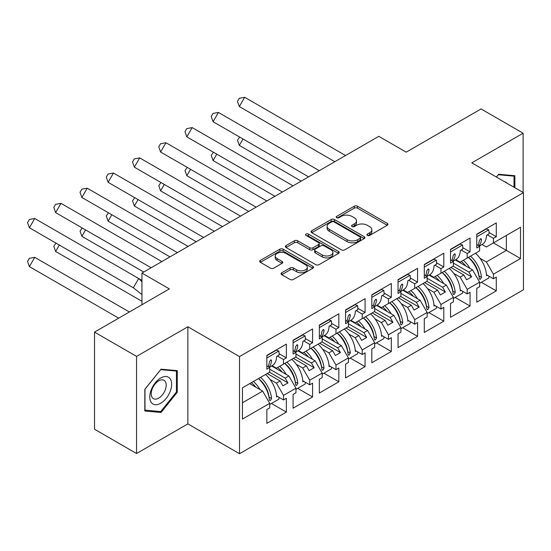 <?xml version="1.0" encoding="UTF-8"?>
<svg xmlns="http://www.w3.org/2000/svg" width="551" height="551" viewBox="0 0 551 551"><rect width="100%" height="100%" fill="white"/><g stroke="black" fill="none" stroke-linecap="round" stroke-linejoin="round"><path stroke-width="0.83" d="M367.4 235.415A1.632 0.944 0 0 0 369.707 235.415L387.25 225.29A2.335 1.35 0 0 0 387.938 224.333A2.335 1.35 0 0 0 387.25 223.382L357.53 206.226A2.335 1.35 0 0 0 354.231 206.226L336.689 216.35A1.632 0.944 0 0 0 336.206 217.018A1.632 0.944 0 0 0 336.689 217.686A1.632 0.944 0 0 0 339.003 217.686L341.269 216.378A7.473 4.312 0 0 1 351.834 216.378L354.314 217.803A7.473 4.312 0 0 1 356.504 220.855A7.473 4.312 0 0 1 354.314 223.906L352.041 225.214A1.632 0.944 0 0 0 351.566 225.882A1.632 0.944 0 0 0 352.041 226.551A1.632 0.944 0 0 0 354.355 226.551L356.628 225.242A7.473 4.312 0 0 1 367.193 225.242L369.666 226.675A7.473 4.312 0 0 1 371.856 229.719A7.473 4.312 0 0 1 369.666 232.77L367.4 234.085A1.632 0.944 0 0 0 366.918 234.754A1.632 0.944 0 0 0 367.4 235.415L367.4 234.085M523.113 192.464L523.113 133.225L481.064 108.946L406.211 152.159L378.792 136.331L141.951 273.069L141.951 304.731M136.565 453.514L187.87 423.891L187.87 326.777L136.565 356.394L136.565 453.514L94.517 429.229L94.517 332.115L169.371 288.903L141.951 273.069M136.565 356.394L94.517 332.115M281.747 272.759A2.335 1.35 0 0 0 281.065 273.716A2.335 1.35 0 0 0 281.747 274.667L290.088 279.481A2.335 1.35 0 0 0 293.387 279.481L312.872 268.234A2.335 1.35 0 0 0 313.553 267.283A2.335 1.35 0 0 0 312.872 266.326L283.152 249.169A2.335 1.35 0 0 0 279.853 249.169L260.368 260.416A2.335 1.35 0 0 0 259.686 261.367A2.335 1.35 0 0 0 260.368 262.324L270.438 268.137A2.335 1.35 0 0 0 273.744 268.137L282.078 263.323A2.335 1.35 0 0 0 282.759 262.372A2.335 1.35 0 0 0 282.078 261.415L277.084 258.536A6.247 3.609 0 0 1 275.252 255.981A6.247 3.609 0 0 1 279.109 252.654A6.247 3.609 0 0 1 285.921 253.432L305.481 264.728A6.247 3.609 0 0 1 307.313 267.283A6.247 3.609 0 0 1 303.456 270.61A6.247 3.609 0 0 1 296.652 269.832L293.387 267.944A2.335 1.35 0 0 0 290.088 267.944L281.747 272.759L281.747 274.667M187.87 326.777L239.513 356.587L523.45 192.657L523.45 289.778L239.513 453.707L239.513 356.587M523.113 133.225L471.808 162.841L523.45 192.657M341.434 249.837A2.335 1.35 0 0 0 344.74 249.837L364.218 238.59A2.335 1.35 0 0 0 364.907 237.633A2.335 1.35 0 0 0 364.218 236.682L334.498 219.525A2.335 1.35 0 0 0 331.199 219.525L311.714 230.773A2.335 1.35 0 0 0 311.033 231.723A2.335 1.35 0 0 0 311.714 232.674L341.434 249.837M306.673 235.773A1.632 0.944 0 0 1 308.333 236L308.333 234.058L338.548 251.504A2.335 1.35 0 0 1 339.23 252.454A2.335 1.35 0 0 1 338.548 253.412L319.063 264.659A2.335 1.35 0 0 1 315.757 264.659L286.038 247.502L286.038 245.594A2.335 1.35 0 0 0 285.356 246.545A2.335 1.35 0 0 0 286.038 247.502M286.038 245.594L294.379 240.78A2.335 1.35 0 0 1 297.685 240.78L309.738 247.736A2.335 1.35 0 0 0 313.037 247.736L318.568 244.548A2.335 1.35 0 0 0 319.249 243.59A2.335 1.35 0 0 0 318.568 242.64L306.019 235.394A1.632 0.944 0 0 1 305.543 234.726A1.632 0.944 0 0 1 306.549 233.851A1.632 0.944 0 0 1 308.333 234.058M285.184 363.143L287.959 361.546M269.708 369.163L285.184 378.103L288.882 375.961L271.615 365.995M311.418 347.998L314.194 346.393M295.949 354.017L311.418 362.951L315.124 360.815L297.857 350.849M337.66 332.845L340.435 331.241M322.19 338.865L337.66 347.798L341.365 345.663L324.098 335.697M363.901 317.693L366.677 316.095M348.425 323.719L363.901 332.652L367.607 330.517L350.34 320.544M390.142 302.547L392.918 300.942M374.666 308.567L390.142 317.5L393.841 315.365L376.581 305.399M416.384 287.395L419.159 285.79M400.908 293.414L416.384 302.347L420.082 300.212L402.822 290.246M442.625 272.242L445.401 270.644M427.149 278.269L442.625 287.202L446.324 285.067L429.064 275.094M468.867 257.097L471.642 255.492M453.39 263.116L468.867 272.049L472.565 269.914L455.305 259.948M446.324 285.067L453.39 297.299L440.945 304.489L433.878 292.25L437.577 290.115L424.628 282.635M428.892 312.582L443.803 321.192L443.803 307.403L440.945 309.049L440.945 304.489M443.803 321.192L424.291 332.46L424.291 318.664L427.149 317.018L427.149 312.451L414.703 319.635L407.637 307.403L411.335 305.261L398.387 297.788M402.65 327.735L417.562 336.344L417.562 322.549L414.703 324.202L414.703 319.635M417.562 336.344L398.049 347.605L398.049 333.816L400.908 332.163L400.908 327.604L388.462 334.788L381.395 322.549L385.101 320.413L372.145 312.934M376.409 342.88L391.32 351.49L391.32 337.701L388.462 339.354L388.462 334.788M391.32 351.49L371.808 362.758L371.808 348.969L374.666 347.316L374.666 342.75L362.221 349.94L355.154 337.701L358.859 335.566L345.904 328.086M350.167 358.033L365.079 366.642L365.079 352.854L362.221 354.5L362.221 349.94M365.079 366.642L345.567 377.903L345.567 364.115L348.425 362.468L348.425 357.902L335.979 365.086L328.913 352.854L332.618 350.712L319.663 343.239M323.933 373.185L338.837 381.788L338.837 367.999L335.979 369.652L335.979 365.086M338.837 381.788L319.325 393.056L319.325 379.267L322.19 377.614L322.19 373.048L309.738 380.238L302.678 367.999L306.377 365.864L293.421 358.384M297.692 388.331L312.596 396.94L312.596 383.152L309.738 384.805L309.738 380.238M312.596 396.94L293.084 408.208L293.084 394.413L295.949 392.767L295.949 388.2L283.496 395.384L276.437 383.152L280.135 381.017L267.18 373.537M271.45 403.484L286.362 412.093L286.362 398.297L283.496 399.95L283.496 395.384M286.362 412.093L266.849 423.354L266.849 409.565L269.708 407.912L269.708 403.353L242.454 419.084L242.454 387.814L269.708 372.077L269.708 367.517L266.849 369.163L266.849 355.374L286.362 344.106L286.362 357.902L283.496 359.548L283.496 364.115L295.949 356.931L295.949 352.365L293.084 354.017L293.084 340.222L312.596 328.961L312.596 342.75L309.738 344.403L309.738 348.969L322.19 341.778L322.19 337.212L319.325 338.865L319.325 325.076L338.837 313.808L338.837 327.597L335.979 329.25L335.979 333.816L348.425 326.626L348.425 322.066L345.567 323.712L345.567 309.924L365.079 298.663L365.079 312.451L362.221 314.104L362.221 318.664L374.666 311.48L374.666 306.914L371.808 308.567L371.808 294.778L391.32 283.51L391.32 297.299L388.462 298.952L388.462 303.518L400.908 296.328L400.908 291.768L398.049 293.414L398.049 279.626L417.562 268.358L417.562 282.153L414.703 283.799L414.703 288.366L427.149 281.182L427.149 276.616L424.291 278.269L424.291 264.473L443.803 253.212L443.803 267.001L440.945 268.654L440.945 273.213L453.39 266.03L453.39 261.463L450.532 263.116L450.532 249.327L470.044 238.06L470.044 251.848L467.186 253.501L467.186 258.068L479.632 250.877L479.632 246.318L476.773 247.964L476.773 234.175L496.286 222.907L496.286 236.703L493.427 238.349L493.427 242.915L520.509 227.281L520.509 258.55L493.427 274.184L486.361 261.952L506.376 250.395L506.376 235.435L520.509 227.281M481.374 282.284L496.286 290.894L496.286 277.098L493.427 278.751L493.427 274.184M496.286 290.894L476.773 302.155L476.773 288.366L479.632 286.713L479.632 282.153L467.186 289.337L460.119 277.098L463.818 274.963L450.87 267.49M455.133 297.437L470.044 306.039L470.044 292.25L467.186 293.903L467.186 289.337M470.044 306.039L450.532 317.307L450.532 303.518L453.39 301.865L453.39 297.299M283.496 364.115L276.437 368.192L272.125 365.706M270.073 379.481L276.437 383.152M280.135 381.017L282.911 385.824L287.959 382.911L285.184 378.103M288.882 375.961L295.949 388.2M309.738 348.969L302.678 353.046L298.36 350.553M296.314 364.328L302.678 367.999M306.377 365.864L309.152 370.671L314.194 367.758L311.418 362.951M315.124 360.815L322.19 373.048M335.979 333.816L328.913 337.894L324.601 335.407M322.555 349.176L328.913 352.854M332.618 350.712L335.394 355.519L340.435 352.606L337.66 347.798M341.365 345.663L348.425 357.902M362.221 318.664L355.154 322.741L350.842 320.255M348.797 334.03L355.154 337.701M358.859 335.566L361.635 340.373L366.677 337.46L363.901 332.652M367.607 330.517L374.666 342.75M388.462 303.518L381.395 307.596L377.084 305.102M375.038 318.877L381.395 322.549M385.101 320.413L387.876 325.221L392.918 322.307L390.142 317.5M393.841 315.365L400.908 327.604M414.703 288.366L407.637 292.443L403.325 289.957M401.28 303.732L407.637 307.403M411.335 305.261L414.111 310.068L419.159 307.155L416.384 302.347M420.082 300.212L427.149 312.451M440.945 273.213L433.878 277.298L429.566 274.804M427.521 288.579L433.878 292.25M437.577 290.115L440.352 294.923L445.401 292.009L442.625 287.202M467.186 258.068L460.119 262.145L455.808 259.659M453.755 273.427L460.119 277.098M463.818 274.963L466.594 279.77L471.642 276.857L468.867 272.049M472.565 269.914L479.632 282.153M520.509 258.55L493.427 242.915L486.361 246.993L482.049 244.506M479.997 258.281L486.361 261.952M187.87 423.891L239.513 453.707M242.454 402.767L262.641 391.114L249.686 383.634M262.641 391.114L269.708 403.353M476.773 244.665L479.632 246.318M489.033 232.515L496.286 236.703M487.359 234.85L493.427 238.349M476.739 269.115L477.324 269.46M486.464 274.735L493.427 278.751M450.532 259.817L453.39 261.463M462.799 247.668L470.044 251.848M461.118 250.002L467.186 253.501M450.498 284.268L451.083 284.605M460.23 289.888L467.186 293.903M266.849 365.864L269.708 367.517M279.109 353.714L286.362 357.902M277.435 356.049L283.496 359.548M266.808 390.315L267.4 390.659M276.54 395.935L283.496 399.95M293.084 350.712L295.949 352.365M305.35 338.569L312.596 342.75M303.677 340.897L309.738 344.403M293.049 375.169L293.642 375.507M302.781 380.782L309.738 384.805M319.325 335.566L322.19 337.212M331.592 323.416L338.837 327.597M329.918 325.751L335.979 329.25M319.291 360.017L319.883 360.354M329.023 365.637L335.979 369.652M345.567 320.413L348.425 322.066M357.833 308.264L365.079 312.451M356.16 310.599L362.221 314.104M345.532 344.864L346.124 345.208M355.264 350.484L362.221 354.5M371.808 305.261L374.666 306.914M384.075 293.118L391.32 297.299M382.401 295.453L388.462 298.952M371.773 329.718L372.366 330.056M381.506 335.332L388.462 339.354M398.049 290.115L400.908 291.768M410.316 277.966L417.562 282.153M408.635 280.301L414.703 283.799M398.015 314.566L398.607 314.91M407.747 320.186L414.703 324.202M424.291 274.963L427.149 276.616M436.557 262.813L443.803 267.001M434.877 265.148L440.945 268.654M424.256 299.413L424.842 299.758M433.988 305.034L440.945 309.049M453.136 266.174L471.642 276.857M426.894 281.327L445.401 292.009M400.66 296.472L419.159 307.155M374.418 311.625L392.918 322.307M348.177 326.777L366.677 337.46M321.936 341.923L340.435 352.606M295.694 357.076L314.194 367.758M269.453 372.228L287.959 382.911M514.868 187.705L514.868 175.721L498.641 174.268L496.41 177.043M177.277 392.271L177.277 370.63L161.044 369.177L144.81 389.371L144.81 411.018L161.044 412.465L177.277 392.271L176.43 391.789M368.054 235.649L369.666 234.712A7.473 4.312 0 0 0 371.856 231.661L371.856 229.719M356.504 220.855L356.504 222.797A7.473 4.312 0 0 1 354.314 225.848L352.695 226.785M387.222 225.304L357.53 208.168A2.335 1.35 0 0 0 354.231 208.168L337.343 217.92M364.19 238.604L334.498 221.468A2.335 1.35 0 0 0 331.199 221.468L311.749 232.694M360.092 238.301A1.632 0.944 0 0 0 360.574 237.633A1.632 0.944 0 0 0 360.092 236.964L334.002 221.908A1.632 0.944 0 0 0 331.695 221.908L329.298 223.286A7.473 4.312 0 0 0 327.108 226.337A7.473 4.312 0 0 0 329.298 229.388L347.13 239.685A7.473 4.312 0 0 0 357.695 239.685L360.092 238.301L360.092 240.243A1.632 0.944 0 0 0 360.574 239.575L360.574 237.633M327.108 226.337L327.108 228.279A7.473 4.312 0 0 0 329.298 231.33L329.298 229.388M360.092 240.243L357.695 241.627A7.473 4.312 0 0 1 347.13 241.627L329.298 231.33M286.072 247.516L294.379 242.722L294.379 240.78M319.249 243.59L319.249 245.532A2.335 1.35 0 0 1 318.568 246.49L313.037 249.679A2.335 1.35 0 0 1 309.738 249.679L297.685 242.722A2.335 1.35 0 0 0 294.379 242.722M308.333 236L338.514 253.426M322.239 254.961A6.247 3.609 0 0 0 329.05 255.74A6.247 3.609 0 0 0 332.907 252.406A6.247 3.609 0 0 0 331.075 249.858L324.181 245.877A2.335 1.35 0 0 0 320.882 245.877L315.351 249.073A2.335 1.35 0 0 0 314.662 250.023A2.335 1.35 0 0 0 315.351 250.98L322.239 254.961L322.239 256.904A6.247 3.609 0 0 0 329.05 257.682A6.247 3.609 0 0 0 332.907 254.348L332.907 252.406M314.662 250.023L314.662 251.965A2.335 1.35 0 0 0 315.351 252.923L315.351 250.98M322.239 256.904L315.351 252.923M307.313 267.283L307.313 269.225A6.247 3.609 0 0 1 303.456 272.552A6.247 3.609 0 0 1 296.652 271.774L293.387 269.887A2.335 1.35 0 0 0 290.088 269.887L281.781 274.687M275.252 255.981L275.252 257.923A6.247 3.609 0 0 0 277.084 260.478L277.084 258.536M282.05 263.344L277.084 260.478M312.837 268.254L283.152 251.111A2.335 1.35 0 0 0 279.853 251.111L260.396 262.338M159.329 411.473L161.044 412.465M239.664 137.061L237.474 140.23L239.32 145.409L301.19 181.134M243.019 139.004L239.32 145.409M463.377 260.265A21.172 12.225 60 0 1 469.934 268.399M465.836 266.03A17.604 10.166 -120 0 0 461.249 261.491M475.492 253.274A21.172 12.225 60 0 1 486.519 275.734L487.359 275.252M478.957 276.134L478.95 275.934A17.604 10.166 -120 0 0 468.398 257.365M470.526 256.139A21.172 12.225 -120 0 1 481.478 277.298L480.341 279.295L479.673 279.302L479.294 278.558A21.172 12.225 -120 0 0 468.343 257.4M489.006 276.203A21.172 12.225 60 0 1 488.778 278.007L479.632 283.29M334.836 161.712L239.32 106.563L237.474 101.384L239.258 98.292L244.672 97.293L239.32 106.563M345.539 155.527L244.672 97.293M479.274 246.111L482.146 244.451A21.172 12.225 -120 0 0 486.519 235.339L489.04 233.879A21.172 12.225 -120 0 0 488.778 229.843L486.299 228.968L476.773 234.464M477.986 245.367A21.172 12.225 60 0 0 479.294 240.677L480.589 238.769L481.237 238.755L481.478 239.416A21.172 12.225 60 0 1 478.922 245.904M476.773 236.772L488.778 229.843M507.271 183.318A15.462 8.926 120 0 0 504.558 181.754M496.437 177.064L498.304 174.75L514.028 176.155L514.028 187.223M512.988 175.549L514.028 176.155M170.176 391.472A15.462 8.926 120 0 0 166.175 376.54A15.462 8.926 120 0 0 151.236 389.784A15.462 8.926 120 0 0 155.237 404.716A15.462 8.926 120 0 0 170.176 391.472M165.197 390.06A10.586 6.109 120 0 0 164.005 380.314A10.586 6.109 120 0 0 152.234 388.903A10.586 6.109 120 0 0 153.419 398.648A10.586 6.109 120 0 0 165.197 390.06M144.975 410.192L144.975 389.226L160.706 369.659L176.43 371.064L176.43 392.036L160.706 411.597L144.81 410.096M175.39 370.458L176.43 371.064M213.423 152.214L211.233 155.375L213.079 160.561L274.949 196.287M216.777 154.149L213.079 160.561M437.136 275.41A21.172 12.225 60 0 1 443.693 283.545M439.595 281.182A17.604 10.166 -120 0 0 435.008 276.643M449.251 268.42A21.172 12.225 60 0 1 460.278 290.887L461.118 290.398M452.715 291.286L452.708 291.086A17.604 10.166 -120 0 0 442.157 272.518M444.285 271.285A21.172 12.225 -120 0 1 455.243 292.45L454.1 294.448L453.432 294.448L453.053 293.711A21.172 12.225 -120 0 0 442.102 272.545M462.764 291.348A21.172 12.225 60 0 1 462.537 293.16L453.39 298.442M187.182 167.366L184.991 170.528L186.837 175.714L248.708 211.432M190.536 169.302L186.837 175.714M410.894 290.563A21.172 12.225 60 0 1 417.451 298.697M413.353 296.328A17.604 10.166 -120 0 0 408.766 291.796M423.01 283.572A21.172 12.225 60 0 1 434.036 306.039L434.877 305.55M426.474 306.432L426.467 306.232A17.604 10.166 -120 0 0 415.915 287.663M418.044 286.437A21.172 12.225 -120 0 1 429.002 307.596L427.858 309.593L427.19 309.6L426.811 308.856A21.172 12.225 -120 0 0 415.86 287.698M436.523 306.501A21.172 12.225 60 0 1 436.296 308.312L427.149 313.588M160.94 182.512L158.757 185.68L160.596 190.86L222.466 226.585M164.294 184.454L160.596 190.86M384.653 305.715A21.172 12.225 60 0 1 391.217 313.843M387.119 311.48A17.604 10.166 -120 0 0 382.525 306.941M396.768 298.718A21.172 12.225 60 0 1 407.795 321.185L408.635 320.703M400.233 321.584L400.226 321.385A17.604 10.166 -120 0 0 389.674 302.816M391.802 301.583A21.172 12.225 -120 0 1 402.76 322.748L401.617 324.746L400.949 324.753L400.57 324.009A21.172 12.225 -120 0 0 389.619 302.85M410.281 321.653A21.172 12.225 60 0 1 410.054 323.458L400.908 328.74M134.699 197.664L132.516 200.826L134.354 206.012L196.225 241.731M138.053 199.6L134.354 206.012M358.419 320.861A21.172 12.225 60 0 1 364.976 328.995M360.877 326.626A17.604 10.166 -120 0 0 356.283 322.094M370.527 313.87A21.172 12.225 60 0 1 381.554 336.337L382.401 335.848M373.991 336.737L373.991 336.537A17.604 10.166 -120 0 0 363.433 317.961M365.561 316.735A21.172 12.225 -120 0 1 376.519 337.894L375.376 339.898L374.708 339.898L374.329 339.161A21.172 12.225 -120 0 0 363.378 317.996M384.04 336.799A21.172 12.225 60 0 1 383.813 338.61L374.666 343.886M108.457 212.81L106.274 215.978L108.113 221.165L169.983 256.883M111.819 214.752L108.113 221.165M332.177 336.014A21.172 12.225 60 0 1 338.734 344.148M334.636 341.778A17.604 10.166 -120 0 0 330.049 337.24M344.285 329.023A21.172 12.225 60 0 1 355.319 351.483L356.16 351.001M347.757 351.882L347.75 351.683A17.604 10.166 -120 0 0 337.191 333.114M339.326 331.888A21.172 12.225 -120 0 1 350.278 353.046L349.134 355.044L348.473 355.051L348.087 354.307A21.172 12.225 -120 0 0 337.136 333.148M357.799 351.951A21.172 12.225 60 0 1 357.571 353.763L348.425 359.038M308.594 176.857L213.079 121.716L211.233 116.53L213.017 113.444L218.43 112.445L213.079 121.716M319.298 170.679L218.43 112.445M453.032 261.257L455.904 259.604A21.172 12.225 -120 0 0 460.278 250.485L462.799 249.031A21.172 12.225 -120 0 0 462.537 244.988L460.057 244.121L450.532 249.617M451.744 260.513A21.172 12.225 60 0 0 453.053 255.829L454.348 253.921L454.995 253.901L455.243 254.569A21.172 12.225 60 0 1 452.681 261.057M450.532 251.924L462.537 244.988M282.353 192.01L186.837 136.868L184.991 131.682L186.775 128.59L192.189 127.598L186.837 136.868M293.056 185.832L192.189 127.598M426.791 276.409L429.663 274.749A21.172 12.225 -120 0 0 434.036 265.637L436.564 264.177A21.172 12.225 -120 0 0 436.296 260.141L433.816 259.266L424.291 264.769M425.503 275.665A21.172 12.225 60 0 0 426.811 270.982L428.106 269.067L428.747 269.046L429.002 269.714A21.172 12.225 60 0 1 426.44 276.203M424.291 267.07L436.296 260.141M256.112 207.162L160.596 152.014L158.757 146.835L160.541 143.742L165.947 142.743L160.596 152.014M266.815 200.977L165.947 142.743M400.549 291.555L403.422 289.902A21.172 12.225 -120 0 0 407.795 280.783L410.323 279.329A21.172 12.225 -120 0 0 410.054 275.293L407.575 274.419L398.049 279.915M399.261 290.818A21.172 12.225 60 0 0 400.57 286.127L401.865 284.22L402.505 284.199L402.76 284.867A21.172 12.225 60 0 1 400.198 291.355M398.049 282.222L410.054 275.293M229.87 222.308L134.354 167.167L132.516 161.98L134.299 158.888L139.706 157.896L134.354 167.167M240.573 216.13L139.706 157.896M374.308 306.707L377.18 305.047A21.172 12.225 -120 0 0 381.554 295.935L384.081 294.482A21.172 12.225 -120 0 0 383.813 290.439L381.333 289.564L371.808 295.067M373.02 305.963A21.172 12.225 60 0 0 374.329 301.28L375.624 299.365L376.271 299.351L376.519 300.019A21.172 12.225 60 0 1 373.957 306.508M371.808 297.368L383.813 290.439M203.629 237.46L108.113 182.312L106.274 177.133L108.058 174.04L113.465 173.042L108.113 182.312M214.332 231.282L113.465 173.042M348.067 321.86L350.939 320.2A21.172 12.225 -120 0 0 355.319 311.088L357.84 309.628A21.172 12.225 -120 0 0 357.571 305.591L355.092 304.717L345.567 310.22M346.779 321.116A21.172 12.225 60 0 0 348.087 316.432L349.382 314.518L350.023 314.497L350.278 315.165A21.172 12.225 60 0 1 347.722 321.653M345.567 312.52L357.571 305.591M82.216 227.962L80.033 231.131L81.872 236.31L143.749 272.036M85.577 229.905L81.872 236.31M305.936 351.166A21.172 12.225 60 0 1 312.493 359.293M308.395 356.931A17.604 10.166 -120 0 0 303.808 352.392M318.044 344.168A21.172 12.225 60 0 1 329.078 366.635L329.918 366.153M321.515 367.035L321.508 366.835A17.604 10.166 -120 0 0 310.957 348.266M313.085 347.034A21.172 12.225 -120 0 1 324.036 368.199L322.893 370.196L322.245 370.21L321.853 369.459A21.172 12.225 -120 0 0 310.895 348.301M331.557 367.097A21.172 12.225 60 0 1 331.33 368.908L322.19 374.191M177.388 252.613L81.872 197.465L80.033 192.278L81.817 189.193L87.223 188.194L81.872 197.465M188.091 246.428L87.223 188.194M321.825 337.005L324.697 335.352A21.172 12.225 -120 0 0 329.078 326.233L331.599 324.78A21.172 12.225 -120 0 0 331.33 320.737L328.857 319.869L319.325 325.365M320.544 336.262A21.172 12.225 60 0 0 321.853 331.578L323.141 329.67L323.781 329.65L324.036 330.318A21.172 12.225 60 0 1 321.481 336.806M319.325 327.673L331.33 320.737M55.975 243.115L53.791 246.276L55.63 251.463L141.951 301.294M59.336 245.05L55.63 251.463M279.694 366.312A21.172 12.225 60 0 1 286.251 374.446M282.153 372.077A17.604 10.166 -120 0 0 277.566 367.545M291.803 359.321A21.172 12.225 60 0 1 302.836 381.788L303.677 381.299M295.274 382.18L295.267 381.988A17.604 10.166 -120 0 0 284.715 363.412M286.844 362.186A21.172 12.225 -120 0 1 297.795 383.344L296.652 385.349L295.99 385.349L295.611 384.612A21.172 12.225 -120 0 0 284.653 363.446M305.323 382.249A21.172 12.225 60 0 1 305.089 384.061L295.949 389.337M151.146 267.758L55.63 212.617L53.791 207.431L55.575 204.338L60.989 203.347L55.63 212.617M161.849 261.58L60.989 203.347M295.591 352.158L298.456 350.498A21.172 12.225 -120 0 0 302.836 341.386L305.357 339.926A21.172 12.225 -120 0 0 305.089 335.89L302.616 335.015L293.084 340.518M294.303 351.414A21.172 12.225 60 0 0 295.611 346.731L296.906 344.816L297.54 344.795L297.795 345.463A21.172 12.225 60 0 1 295.24 351.958M293.084 342.818L305.089 335.89M34.747 257.338L29.396 266.608L27.55 261.429L29.334 258.336L34.747 257.338L129.389 311.983M29.396 266.608L118.685 318.161M253.453 381.464A21.172 12.225 60 0 1 260.01 389.598M255.912 387.229A17.604 10.166 -120 0 0 251.325 382.69M265.561 374.473A21.172 12.225 60 0 1 276.595 396.934L277.435 396.451M269.033 397.333L269.026 397.133A17.604 10.166 -120 0 0 258.474 378.565M260.602 377.339A21.172 12.225 -120 0 1 271.553 398.497L270.41 400.494L269.749 400.501L269.37 399.757A21.172 12.225 -120 0 0 258.412 378.599M279.082 397.402A21.172 12.225 60 0 1 278.847 399.206L269.708 404.489M141.951 294.585L133.321 287.767L29.396 227.763L27.55 222.583L29.334 219.491L34.747 218.492L29.396 227.763M133.321 287.767L138.673 278.496L34.747 218.492M141.951 281.754L138.673 278.496L141.951 280.383M269.349 367.31L272.215 365.65A21.172 12.225 -120 0 0 276.595 356.538L279.116 355.078A21.172 12.225 -120 0 0 278.847 351.042L276.375 350.167L266.849 355.664M268.061 366.567A21.172 12.225 60 0 0 269.37 361.876L270.665 359.968L271.299 359.948L271.553 360.616A21.172 12.225 60 0 1 268.998 367.104M266.849 357.971L278.847 351.042M369.666 234.712L369.666 232.77M352.041 226.551L352.041 225.214M354.314 225.848L354.314 223.906M336.689 217.686L336.689 216.35M354.231 208.168L354.231 206.226M357.53 208.168L357.53 206.226M387.25 225.29L387.25 223.382M311.714 232.674L311.714 230.773M331.199 221.468L331.199 219.525M334.498 221.468L334.498 219.525M364.218 238.59L364.218 236.682M347.13 241.627L347.13 239.685M357.695 241.627L357.695 239.685M297.685 242.722L297.685 240.78M309.738 249.679L309.738 247.736M313.037 249.679L313.037 247.736M318.568 246.49L318.568 244.548M338.548 253.412L338.548 251.504M290.088 269.887L290.088 267.944M293.387 269.887L293.387 267.944M296.652 271.774L296.652 269.832M282.078 263.323L282.078 261.415M260.368 262.324L260.368 260.416M279.853 251.111L279.853 249.169M283.152 251.111L283.152 249.169M312.872 268.234L312.872 266.326M481.478 277.298L478.95 275.934M480.5 238.81L481.478 239.416M455.243 292.45L452.708 291.086M429.002 307.596L426.467 306.232M402.76 322.748L400.226 321.385M376.519 337.894L373.991 336.537M350.278 353.046L347.75 351.683M454.258 253.963L455.243 254.569M428.017 269.115L429.002 269.714M401.775 284.261L402.76 284.867M375.534 299.413L376.519 300.019M349.293 314.559L350.278 315.165M324.036 368.199L321.508 366.835M323.058 329.712L324.036 330.318M297.795 383.344L295.267 381.988M296.817 344.864L297.795 345.463M271.553 398.497L269.026 397.133M270.575 360.01L271.553 360.616"/></g></svg>

